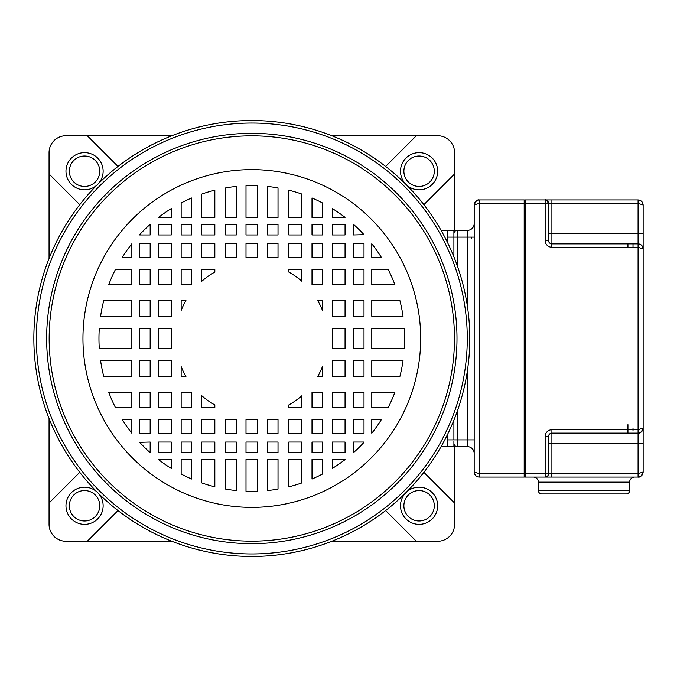 <?xml version="1.0" encoding="UTF-8"?>
<svg xmlns="http://www.w3.org/2000/svg" width="677" height="677" viewBox="0 0 677 677"><rect width="100%" height="100%" fill="white"/><g stroke="black" fill="none" stroke-linecap="round" stroke-linejoin="round"><path stroke-width="1.02" d="M447.15 435.235L447.15 446.642L441.074 446.642M441.074 230.358L447.15 230.358L447.15 241.765M139.64 407.368L139.64 392.254L150.167 392.254L150.167 407.368L139.64 407.368M139.64 376.463L139.64 360.739L150.167 360.739L150.167 376.463L139.64 376.463M139.64 348.537L139.64 328.463L150.167 328.463L150.167 348.537L139.64 348.537M139.64 316.261L139.64 300.537L150.167 300.537L150.167 316.261L139.64 316.261M139.64 284.746L139.64 269.632L150.167 269.632L150.167 284.746L139.64 284.746M139.64 257.336L139.64 243.661L150.167 243.661L150.167 257.336L139.64 257.336M139.64 234.961L139.64 234.674A152.858 152.858 0 0 1 150.167 224.349L150.167 234.961L139.64 234.961M158.579 452.744L158.579 442.039L171.281 442.039L171.281 452.744L158.579 452.744M158.579 433.339L158.579 419.664L171.281 419.664L171.281 433.339L158.579 433.339M158.579 407.368L158.579 392.254L171.281 392.254L171.281 407.368L158.579 407.368M158.579 376.463L158.579 360.739L171.281 360.739L171.281 376.463L158.579 376.463M158.579 348.537L158.579 328.463L171.281 328.463L171.281 348.537L158.579 348.537M158.579 316.261L158.579 300.537L171.281 300.537L171.281 316.261L158.579 316.261M158.579 284.746L158.579 269.632L171.281 269.632L171.281 284.746L158.579 284.746M158.579 257.336L158.579 243.661L171.281 243.661L171.281 257.336L158.579 257.336M158.579 234.961L158.579 224.256L171.281 224.256L171.281 234.961L158.579 234.961M158.579 217.469L158.579 217.376A152.858 152.858 0 0 1 171.281 208.584L171.281 217.469L158.579 217.469M181.157 452.744L181.157 442.039L191.633 442.039L191.633 452.744L181.157 452.744M181.157 433.339L181.157 419.664L191.633 419.664L191.633 433.339L181.157 433.339M181.157 407.368L181.157 392.254L191.633 392.254L191.633 407.368L181.157 407.368M181.157 284.746L181.157 269.632L191.633 269.632L191.633 284.746L181.157 284.746M181.157 257.336L181.157 243.661L191.633 243.661L191.633 257.336L181.157 257.336M181.157 234.961L181.157 224.256L191.633 224.256L191.633 234.961L181.157 234.961M181.157 217.469L181.157 202.956A152.858 152.858 0 0 1 191.633 197.997L191.633 217.469L181.157 217.469M201.754 452.744L201.754 442.039L214.837 442.039L214.837 452.744L201.754 452.744M201.754 433.339L201.754 419.664L214.837 419.664L214.837 433.339L201.754 433.339M201.754 257.336L201.754 243.661L214.837 243.661L214.837 257.336L201.754 257.336M201.754 234.961L201.754 224.256L214.837 224.256L214.837 234.961L201.754 234.961M201.754 217.469L201.754 194.079A152.858 152.858 0 0 1 214.837 190.186L214.837 217.469L201.754 217.469M225.619 452.744L225.619 442.039L236.341 442.039L236.341 452.744L225.619 452.744M225.619 433.339L225.619 419.664L236.341 419.664L236.341 433.339L225.619 433.339M225.619 257.336L225.619 243.661L236.341 243.661L236.341 257.336L225.619 257.336M225.619 234.961L225.619 224.256L236.341 224.256L236.341 234.961L225.619 234.961M225.619 217.469L225.619 187.91A152.858 152.858 0 0 1 236.341 186.429L236.341 217.469L225.619 217.469M246.005 452.744L246.005 442.039L257.632 442.039L257.632 452.744L246.005 452.744M246.005 433.339L246.005 419.664L257.632 419.664L257.632 433.339L246.005 433.339M246.005 257.336L246.005 243.661L257.632 243.661L257.632 257.336L246.005 257.336M246.005 234.961L246.005 224.256L257.632 224.256L257.632 234.961L246.005 234.961M246.005 217.469L246.005 185.752A152.858 152.858 0 0 1 257.632 185.752L257.632 217.469L246.005 217.469M267.297 452.744L267.297 442.039L278.019 442.039L278.019 452.744L267.297 452.744M267.297 433.339L267.297 419.664L278.019 419.664L278.019 433.339L267.297 433.339M267.297 257.336L267.297 243.661L278.019 243.661L278.019 257.336L267.297 257.336M267.297 234.961L267.297 224.256L278.019 224.256L278.019 234.961L267.297 234.961M267.297 217.469L267.297 186.429A152.858 152.858 0 0 1 278.019 187.91L278.019 217.469L267.297 217.469M288.8 452.744L288.8 442.039L301.891 442.039L301.891 452.744L288.8 452.744M288.8 433.339L288.8 419.664L301.891 419.664L301.891 433.339L288.8 433.339M288.8 257.336L288.8 243.661L301.891 243.661L301.891 257.336L288.8 257.336M288.8 234.961L288.8 224.256L301.891 224.256L301.891 234.961L288.8 234.961M288.8 217.469L288.8 190.186A152.858 152.858 0 0 1 301.891 194.079L301.891 217.469L288.8 217.469M312.004 452.744L312.004 442.039L322.48 442.039L322.48 452.744L312.004 452.744M312.004 433.339L312.004 419.664L322.48 419.664L322.48 433.339L312.004 433.339M312.004 407.368L312.004 392.254L322.48 392.254L322.48 407.368L312.004 407.368M312.004 284.746L312.004 269.632L322.48 269.632L322.48 284.746L312.004 284.746M312.004 257.336L312.004 243.661L322.48 243.661L322.48 257.336L312.004 257.336M312.004 234.961L312.004 224.256L322.48 224.256L322.48 234.961L312.004 234.961M312.004 217.469L312.004 197.997A152.858 152.858 0 0 1 322.48 202.956L322.48 217.469L312.004 217.469M332.356 217.469L332.356 208.584A152.858 152.858 0 0 1 345.058 217.376L332.356 217.469M345.058 224.256L345.058 234.961L332.356 234.961L332.356 224.256L345.058 224.256M345.058 243.661L345.058 257.336L332.356 257.336L332.356 243.661L345.058 243.661M345.058 269.632L345.058 284.746L332.356 284.746L332.356 269.632L345.058 269.632M345.058 300.537L345.058 316.261L332.356 316.261L332.356 300.537L345.058 300.537M345.058 328.463L345.058 348.537L332.356 348.537L332.356 328.463L345.058 328.463M345.058 360.739L345.058 376.463L332.356 376.463L332.356 360.739L345.058 360.739M345.058 392.254L345.058 407.368L332.356 407.368L332.356 392.254L345.058 392.254M345.058 419.664L345.058 433.339L332.356 433.339L332.356 419.664L345.058 419.664M345.058 442.039L345.058 452.744L332.356 452.744L332.356 442.039L345.058 442.039M353.47 433.339L353.47 419.664L364.006 419.664L364.006 433.339L353.47 433.339M353.47 407.368L353.47 392.254L364.006 392.254L364.006 407.368L353.47 407.368M353.47 376.463L353.47 360.739L364.006 360.739L364.006 376.463L353.47 376.463M353.47 348.537L353.47 328.463L364.006 328.463L364.006 348.537L353.47 348.537M353.47 316.261L353.47 300.537L364.006 300.537L364.006 316.261L353.47 316.261M353.47 284.746L353.47 269.632L364.006 269.632L364.006 284.746L353.47 284.746M353.47 257.336L353.47 243.661L364.006 243.661L364.006 257.336L353.47 257.336M353.47 234.961L353.47 224.349A152.858 152.858 0 0 1 364.006 234.674L353.47 234.961M131.854 419.664L131.854 433.229A152.858 152.858 0 0 1 122.292 419.664L131.854 419.664M108.726 392.254A152.858 152.858 0 0 0 115.361 407.368L131.854 407.368L131.854 392.254L108.726 392.254M100.594 360.739A152.858 152.858 0 0 0 103.75 376.463L131.854 376.463L131.854 360.739L100.594 360.739M99.291 328.463A152.858 152.858 0 0 0 99.291 348.537L131.854 348.537L131.854 328.463L99.291 328.463M103.75 300.537A152.858 152.858 0 0 0 100.594 316.261L131.854 316.261L131.854 300.537L103.75 300.537M115.361 269.632A152.858 152.858 0 0 0 108.726 284.746L131.854 284.746L131.854 269.632L115.361 269.632M371.783 257.336L371.783 243.771A152.858 152.858 0 0 1 381.346 257.336L371.783 257.336M394.911 284.746A152.858 152.858 0 0 0 388.285 269.632L371.783 269.632L371.783 284.746L394.911 284.746M403.052 316.261A152.858 152.858 0 0 0 399.887 300.537L371.783 300.537L371.783 316.261L403.052 316.261M404.347 348.537A152.858 152.858 0 0 0 404.347 328.463L371.783 328.463L371.783 348.537L404.347 348.537M399.887 376.463A152.858 152.858 0 0 0 403.052 360.739L371.783 360.739L371.783 376.463L399.887 376.463M388.285 407.368A152.858 152.858 0 0 0 394.911 392.254L371.783 392.254L371.783 407.368L388.285 407.368M139.64 433.339L139.64 419.664L150.167 419.664L150.167 433.339L139.64 433.339M371.783 433.229A152.858 152.858 0 0 0 381.346 419.664L371.783 419.664L371.783 433.229M131.854 243.771A152.858 152.858 0 0 0 122.292 257.336L131.854 257.336L131.854 243.771M364.006 442.039L364.006 442.326A152.858 152.858 0 0 1 353.47 452.651L353.47 442.039L364.006 442.039M345.058 459.531L345.058 459.624A152.858 152.858 0 0 1 332.356 468.416L332.356 459.531L345.058 459.531M322.48 459.531L322.48 474.044A152.858 152.858 0 0 1 312.004 479.003L312.004 459.531L322.48 459.531M301.891 459.531L301.891 482.921A152.858 152.858 0 0 1 288.8 486.814L288.8 459.531L301.891 459.531M278.019 459.531L278.019 489.09A152.858 152.858 0 0 1 267.297 490.571L267.297 459.531L278.019 459.531M257.632 459.531L257.632 491.248A152.858 152.858 0 0 1 246.005 491.248L246.005 459.531L257.632 459.531M236.341 459.531L236.341 490.571A152.858 152.858 0 0 1 225.619 489.09L225.619 459.531L236.341 459.531M214.837 459.531L214.837 486.814A152.858 152.858 0 0 1 201.754 482.921L201.754 459.531L214.837 459.531M191.633 459.531L191.633 479.003A152.858 152.858 0 0 1 181.157 474.044L181.157 459.531L191.633 459.531M171.281 459.531L171.281 468.416A152.858 152.858 0 0 1 158.579 459.624L171.281 459.531M150.167 442.039L150.167 452.651A152.858 152.858 0 0 1 139.64 442.326L150.167 442.039M317.699 300.537L322.48 300.537L322.48 310.43A76.036 76.036 0 0 0 317.699 300.537M322.48 366.57L322.48 376.463L317.699 376.463A76.036 76.036 0 0 0 322.48 366.57M288.8 272.061L288.8 269.632L301.891 269.632L301.891 281.277A76.036 76.036 0 0 0 288.8 272.061M301.891 395.723L301.891 407.368L288.8 407.368L288.8 404.939A76.036 76.036 0 0 0 301.891 395.723M201.754 281.277L201.754 269.632L214.837 269.632L214.837 272.061A76.036 76.036 0 0 0 201.754 281.277M214.837 404.939L214.837 407.368L201.754 407.368L201.754 395.723A76.036 76.036 0 0 0 214.837 404.939M181.157 310.43L181.157 300.537L185.938 300.537A76.036 76.036 0 0 0 181.157 310.43M185.938 376.463L181.157 376.463L181.157 366.57A76.036 76.036 0 0 0 185.938 376.463M454.479 339.905A202.66 202.66 0 0 1 251.116 541.16A202.66 202.66 0 0 1 49.159 338.5A202.66 202.66 0 0 1 49.167 337.095A202.66 202.66 0 0 1 252.521 135.84A202.66 202.66 0 0 1 454.479 338.5A202.66 202.66 0 0 1 454.479 339.905A202.66 202.66 0 0 0 454.479 338.5M33.85 337.51A217.969 217.969 0 0 1 252.309 120.531A217.969 217.969 0 0 1 469.787 338.5A217.969 217.969 0 0 1 469.787 339.49A217.969 217.969 0 0 1 251.328 556.469A217.969 217.969 0 0 1 33.85 338.5A217.969 217.969 0 0 1 33.85 337.51M638.462 433.111L638.081 433.119C641.178 432.806 642.871 431.114 643.15 428.05L638.081 429.743L638.081 247.257L643.15 248.95L643.15 428.05L643.15 248.95A5.069 5.069 90 0 0 639.587 244.109A5.069 5.069 -90 0 1 643.15 248.95L643.15 205.013C642.803 201.898 641.111 200.206 638.081 199.943C641.178 200.265 642.871 201.949 643.15 205.013L643.15 248.95C642.803 245.827 641.111 244.135 638.081 243.881L638.081 203.328L643.15 205.013C642.642 201.873 640.975 200.18 638.149 199.952M639.892 476.718L638.081 477.057C641.178 476.735 642.871 475.051 643.15 471.987L643.15 428.05A5.069 5.069 -90 0 1 642.338 430.809A5.069 5.069 90 0 0 643.15 428.05L643.125 428.592M524.87 476.38A0.677 0.677 -90 0 1 524.193 477.057L524.193 473.672L524.87 473.672L524.87 476.549A0.508 0.508 90 0 0 525.377 477.057A0.508 0.508 -90 0 1 524.87 476.549L524.87 203.328L524.87 210.759L524.87 203.328L524.193 203.328L524.193 199.943A0.677 0.677 -90 0 1 524.87 200.62M525.377 199.943A0.508 0.508 90 0 0 524.87 200.451A0.508 0.508 -90 0 1 525.377 199.943L545.146 199.943L525.377 199.943L525.377 203.328L524.87 203.328L524.87 200.451L524.87 473.672L545.146 473.672L545.146 436.504A6.762 6.762 -44.6 0 1 551.924 429.743L551.907 433.119L636.388 433.119M545.797 200.011A3.377 3.377 54.4 0 1 548.531 203.328A3.377 3.377 54.5 0 0 545.696 199.994M638.081 203.328L551.907 203.328L551.907 233.743L638.081 233.743L638.081 199.943L551.924 199.943L551.907 203.328L548.531 203.328L548.531 233.743L548.531 203.328L545.146 203.328L545.146 199.943L551.924 199.943L545.146 199.943A3.377 3.377 -90 0 1 548.531 203.328L548.531 240.496A3.377 3.377 90 0 0 551.907 243.881L638.081 243.881L638.081 247.257L551.907 247.257L551.907 243.881A3.377 3.377 -90 0 1 551.07 243.771L551.45 247.24L551.907 247.257M643.15 248.95L643.15 471.987L638.081 473.672L638.081 443.257L551.907 443.257L551.907 473.672L638.081 473.672L638.081 477.057L551.56 477.057L551.916 476.583M638.149 477.048C639.926 477.598 641.593 475.914 643.15 471.987L643.125 472.521M642.524 474.433L642.185 474.958M551.45 247.24A6.762 6.762 90 0 1 545.146 240.496L545.146 203.328L525.377 203.328L525.377 477.057L545.146 477.057L545.146 473.672L548.531 473.672L548.531 436.504L548.531 473.672A3.377 3.377 -90 0 1 545.146 477.057L551.907 477.057L551.907 473.672L551.907 476.083M611.89 477.057L556.13 477.057M634.704 477.057L634.696 477.057A5.069 5.069 -90 0 0 629.635 482.126L538.393 482.126A5.069 5.069 90 0 0 533.324 477.057M640.154 432.679A5.069 5.069 -90 0 1 638.081 433.119A5.069 5.069 90 0 0 640.154 432.679M545.146 436.504L548.531 436.504A3.377 3.377 -90 0 1 551.907 433.119L551.907 443.257L548.531 443.257M551.907 477.057L551.45 477.057L551.061 473.672L551.907 473.672M643.15 443.257L638.081 443.257L638.081 433.119L551.907 433.119L600.152 433.119M548.531 445.119L548.531 465.057L548.531 445.119M524.87 466.918L524.87 461.172M524.87 459.48L524.87 457.457M524.87 434.135L524.87 424.674L524.87 434.135M524.87 252.326L524.87 242.865L524.87 252.326M524.87 219.543L524.87 217.52L524.87 219.543M524.87 215.828L524.87 210.082L524.87 215.828M524.87 231.204L524.87 259.088L524.87 231.204M524.87 443.257L524.87 417.912L524.87 443.257M524.87 217.943L524.87 220.22L524.87 217.943M548.531 213.467L548.531 203.328L548.531 213.467M633.012 428.389L633.012 430.445M633.012 247.257L633.012 243.881L633.012 247.257M552.754 493.948L615.266 493.948L552.754 493.948M626.25 493.948L541.769 493.948L626.25 493.948A3.377 3.377 -90 0 0 629.635 490.571L629.635 482.126M538.393 482.126L538.393 490.571A3.377 3.377 90 0 0 541.769 493.948M639.393 244.05L640.654 244.583M641.669 245.37L642.49 246.436M643.15 248.941L642.989 247.672M524.193 477.057L479.248 477.057C476.21 476.811 474.526 475.119 474.179 471.987L479.248 473.672L524.193 473.672L524.193 477.057M478.165 476.938L479.248 477.057L479.248 199.943L524.193 199.943L524.193 203.328L479.248 203.328L474.179 205.013L474.179 223.605A6.762 6.762 -90 0 1 467.426 230.358A6.762 6.762 90 0 0 474.179 223.605L474.179 205.013C474.662 201.797 476.346 200.113 479.248 199.943L477.81 200.155M474.365 473.35L474.907 474.602M475.846 475.745L476.93 476.49M474.882 472.842L474.179 471.987C474.712 475.152 476.38 476.836 479.181 477.048M474.89 202.431L474.374 203.633M474.196 204.649L474.179 471.987M447.15 446.642L447.15 439.881L447.15 446.642L453.903 446.642L453.903 441.573M453.903 233.743A3.377 3.377 -76.5 0 1 457.288 230.358L457.288 237.119L453.903 237.119L453.903 256.82M453.903 420.18L453.903 439.881L467.426 439.881L467.426 370.522M453.903 237.119L453.903 230.358L447.15 230.358L447.15 237.119L453.903 237.119L453.903 235.427M457.288 230.358L467.426 230.358L467.426 237.119L457.288 237.119L457.288 265.739M474.179 439.881L474.179 453.395L474.179 439.881L467.426 439.881L467.426 446.642A6.762 6.762 -90 0 1 474.179 453.395A6.762 6.762 90 0 0 467.426 446.642L457.288 446.642A3.377 3.377 -100.4 0 1 453.903 443.257M331.806 135.738L437.68 135.738A16.9 16.9 0 0 1 454.58 152.638L454.58 231.712M49.057 258.512L49.057 152.638A16.9 16.9 0 0 1 65.957 135.738L171.831 135.738M454.58 445.288L454.58 524.362A16.9 16.9 0 0 1 437.68 541.261L331.806 541.261M171.831 541.261L65.957 541.261A16.9 16.9 0 0 1 49.057 524.362L49.057 418.488M79.768 204.682L49.057 173.972M87.291 135.738L118.001 166.449M385.636 166.449L416.347 135.738M454.58 173.972L423.87 204.682M423.87 472.318L454.58 503.028M416.347 541.261L385.636 510.551M118.001 510.551L87.291 541.261M49.057 503.028L79.768 472.318M85.928 520.918A15.207 15.207 0 0 0 99.739 505.084A15.207 15.207 0 0 0 83.169 490.622A15.207 15.207 0 0 0 69.359 506.455A15.207 15.207 0 0 0 85.928 520.918M417.717 490.622A15.207 15.207 0 0 0 403.898 506.455A15.207 15.207 0 0 0 420.468 520.918A15.207 15.207 0 0 0 434.279 505.084A15.207 15.207 0 0 0 417.717 490.622M417.717 156.082A15.207 15.207 0 0 0 403.898 171.916A15.207 15.207 0 0 0 420.468 186.378A15.207 15.207 0 0 0 434.279 170.545A15.207 15.207 0 0 0 417.717 156.082A15.207 15.207 0 0 1 419.088 156.023M420.468 186.378A15.207 15.207 0 0 1 419.088 186.437A15.207 15.207 0 0 0 420.468 186.378M84.549 156.023A15.207 15.207 0 0 0 69.359 171.916A15.207 15.207 0 0 0 85.928 186.378A15.207 15.207 0 0 0 99.739 170.545A15.207 15.207 0 0 0 83.169 156.082A15.207 15.207 0 0 0 69.359 171.916A15.207 15.207 0 0 0 84.549 186.437M420.679 339.668A168.869 168.869 0 0 0 420.688 338.5A168.869 168.869 0 0 0 252.403 169.631A168.869 168.869 0 0 0 82.958 337.332A168.869 168.869 0 0 0 82.949 338.5A168.869 168.869 0 0 0 251.235 507.369A168.869 168.869 0 0 0 420.679 339.668M46.645 338.5A205.173 205.173 0 0 1 251.336 133.327A205.173 205.173 0 0 1 456.992 337.527A205.173 205.173 0 0 1 456.992 338.5A205.173 205.173 0 0 1 252.301 543.673A205.173 205.173 0 0 1 46.654 339.473A205.173 205.173 0 0 1 46.645 338.5M36.363 338.5A215.455 215.455 0 0 0 251.328 553.955A215.455 215.455 0 0 0 467.274 339.473A215.455 215.455 0 0 0 467.274 338.5A215.455 215.455 0 0 0 252.309 123.045A215.455 215.455 0 0 0 36.363 337.527A215.455 215.455 0 0 0 36.363 338.5M548.531 203.328C546.5 200.079 545.374 198.953 545.163 199.943C545.374 198.953 546.5 200.079 548.531 203.328L548.531 240.716L549.614 242.984L551.907 243.881L551.907 233.743L548.531 233.743M638.081 233.743L643.15 233.743M551.924 429.743L638.081 429.743L638.081 433.119M548.531 473.672L551.061 473.672M548.531 436.504A3.377 3.377 -90 0 1 551.907 433.119M627.943 424.674L627.943 433.119M627.943 247.257L627.943 243.881L627.943 247.257M538.393 490.571L629.635 490.571M545.146 240.496L548.531 240.496M524.193 473.672L524.193 203.328M447.15 439.881L453.903 439.881M474.179 237.119L467.426 237.119L467.426 306.478M457.288 411.261L457.288 446.642M471.48 238.812L471.48 237.119M84.549 152.647A18.584 18.584 0 0 0 65.982 172.068A18.584 18.584 0 0 0 97.691 184.372A18.584 18.584 0 0 0 84.549 152.647M419.088 152.647A18.584 18.584 0 0 0 405.946 184.372A18.584 18.584 0 0 0 437.655 170.384A18.584 18.584 0 0 0 419.088 152.647M419.088 487.186A18.584 18.584 0 0 0 400.522 506.616A18.584 18.584 0 0 0 420.772 524.277A18.584 18.584 0 0 0 437.655 504.932A18.584 18.584 0 0 0 419.088 487.186M84.549 524.353A18.584 18.584 0 0 0 103.116 504.932A18.584 18.584 0 0 0 82.865 487.262A18.584 18.584 0 0 0 65.982 506.616A18.584 18.584 0 0 0 84.549 524.353M638.14 433.119C639.926 433.669 641.601 431.977 643.15 428.059M642.938 247.486L642.338 246.2M640.154 244.321L639.164 243.999M638.834 243.932L638.157 243.881M479.181 199.952C477.42 199.393 475.753 201.077 474.179 205.013M524.269 396.037L524.87 396.646M524.269 267.618L524.87 268.227"/></g></svg>

